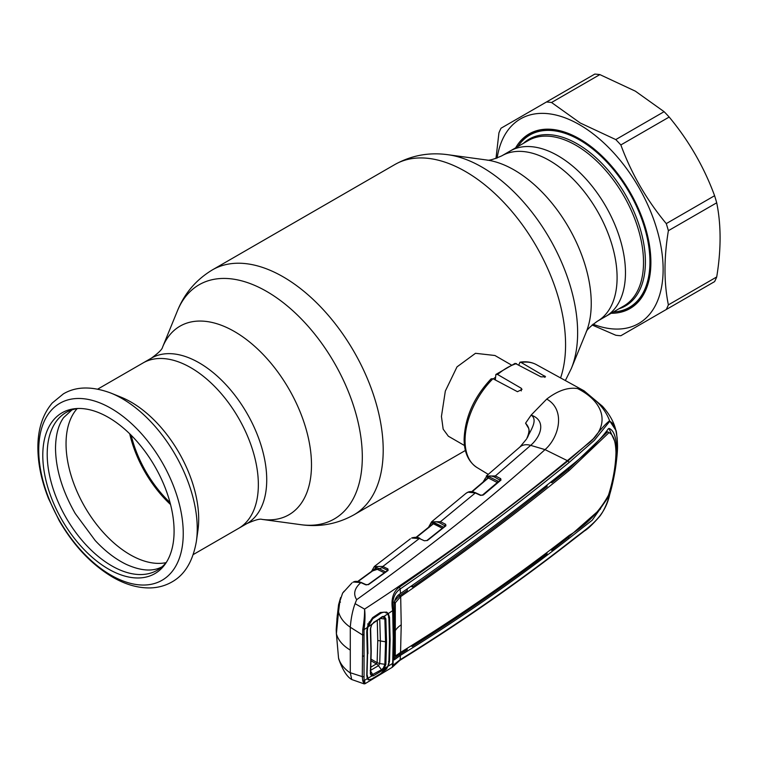 <?xml version="1.0" encoding="UTF-8"?>
<svg xmlns="http://www.w3.org/2000/svg" width="758" height="758" viewBox="0 0 758 758"><rect width="100%" height="100%" fill="white"/><g stroke="black" fill="none" stroke-linecap="round" stroke-linejoin="round"><path stroke-width="1.14" d="M193.262 554.553L238.571 528.392A95.517 55.145 -120 0 0 253.21 451.853A95.517 55.145 -120 0 0 190.808 367.687A95.517 55.145 -120 0 0 143.054 362.949A95.517 55.145 60 0 1 190.808 367.687A95.517 55.145 60 0 1 253.21 451.853A95.517 55.145 60 0 1 238.571 528.392L246.947 523.56C254.925 520.007 259.937 518.614 261.965 519.382L300.822 524.678C319.62 527.312 337.31 524.034 353.901 514.843L465.403 450.47M557.926 155.731A95.517 55.145 60 0 1 620.328 239.898A95.517 55.145 60 0 1 605.689 316.437A95.517 55.145 -120 0 0 583.774 176.586A95.517 55.145 -120 0 0 510.172 151.003A95.517 55.145 60 0 1 557.926 155.731M170.029 502.545A85.095 49.128 60 0 1 131.172 435.234M170.559 504.544A86.867 50.151 60 0 1 129.703 433.784M511.091 364.825L494.936 355.502L475.493 353.304L456.998 366.881L445.325 391.081L441.44 416.464L443.165 429.151L448.338 436.201L464.493 445.533M493.344 378.924A46.598 26.9 -60 0 1 495.334 377.37M110.876 393.07L121.053 397.173A95.517 55.145 60 0 1 131.153 402.128A95.517 55.145 60 0 1 197.933 530.344L196.398 541.203A106.243 61.341 60 0 0 122.114 398.585A106.243 61.341 60 0 0 110.876 393.07C91.955 386.049 76.132 386.315 63.388 393.866L52.283 402.972C43.026 413.934 38.232 428.09 37.9 445.439C37.635 462.38 41.178 480.098 48.54 498.612L59.171 520.613C73.715 545.713 91.519 564.539 112.582 577.103C125.326 584.503 137.861 588.113 150.188 587.924C158.071 587.715 165.301 585.735 171.886 581.983C184.772 574.839 192.949 561.242 196.398 541.203M166.011 562.663A90.524 52.264 60 0 1 130.054 554.666A90.524 52.264 60 0 1 73.488 482.685A90.524 52.264 60 0 1 77.098 408.657M108.441 569.031A92.846 53.6 60 0 1 44.911 475.654A92.846 53.6 60 0 1 76.416 408.562A92.846 53.6 60 0 1 108.441 417.421A92.846 53.6 60 0 1 165.746 563.298A92.846 53.6 60 0 1 108.441 569.031M166.779 561.678A91.102 52.605 60 0 1 111.625 565.781A91.102 52.605 60 0 1 49.564 475.512A91.102 52.605 60 0 1 78.339 408.486M613.383 311.993A99.506 57.456 -120 0 0 629.339 307.397A99.506 57.456 -120 0 0 606.504 161.7A99.506 57.456 -120 0 0 529.823 135.038A99.506 57.456 -120 0 0 517.866 146.559M495.978 158.507L498.935 132.868A128.13 73.981 60 0 1 501.038 128.216L594.784 74.094A128.13 73.981 60 0 1 599.862 74.597L551.54 102.501L580.258 123.004L615.771 139.586L664.103 111.682L635.384 91.178L599.862 74.597M497.125 158.081A118.144 68.211 60 0 1 579.576 124.748A118.144 68.211 60 0 1 662.852 261.501A118.144 68.211 60 0 1 593.031 324.197M546.461 101.998A128.13 73.981 60 0 1 551.54 102.501M515.658 147.838A100.842 58.224 60 0 1 579.576 138.885L579.576 138.885A100.842 58.224 60 0 1 650.885 262.391A100.842 58.224 60 0 1 611.166 313.272M616.614 311.69A99.848 57.646 -120 0 0 630.211 307.284A99.848 57.646 -120 0 0 650.885 261.974M615.771 139.586A128.13 73.981 60 0 1 620.849 144.949C631.414 173.639 646.555 199.856 666.273 223.61L714.595 195.716C704.04 167.025 688.899 140.798 669.181 117.045L620.849 144.949M664.103 111.682A128.13 73.981 60 0 1 669.181 117.045M666.273 223.61A128.13 73.981 60 0 1 668.376 230.697C663.875 258.023 663.875 282.743 668.376 304.868L716.708 276.964C721.209 249.638 721.209 224.918 716.708 202.793L668.376 230.697M714.595 195.716A128.13 73.981 60 0 1 716.708 202.793M668.376 304.868A128.13 73.981 60 0 1 666.273 309.51L620.849 335.737A128.13 73.981 60 0 1 615.771 335.235L592.093 324.974M716.708 276.964A128.13 73.981 60 0 1 714.595 281.616L666.273 309.51M579.936 139.093A99.848 57.646 -120 0 0 530.363 134.346A99.848 57.646 -120 0 0 519.751 143.906M527.985 427.266L525.569 423.191C529.908 427.948 530.335 433.045 526.838 438.465L526.829 438.475A0.995 0.72 28.5 0 1 526.838 438.465C530.363 430.639 538.436 420.027 531.14 415.09L525.569 423.191M546.726 399.087L531.14 415.09C546.272 420.302 541.496 435.935 530.666 445.363A18.306 12.469 -131.1 0 0 519.95 446.983L486.219 476.147L495.372 475.939L530.666 445.363L545.03 449.617C559.584 436.902 565.572 409.528 546.726 399.087C557.793 390.616 568.064 387.111 577.539 388.56C605.936 402.792 610.853 427.37 586.057 445.221L567.335 460.637L545.03 449.617C492.454 497.286 429.672 547.314 356.677 599.682C353.038 593.969 354.441 588.274 360.865 582.608L353.522 582.011A0.995 0.805 -111.5 0 1 353.891 581.879M393.099 662.795L392.957 665.344L400.158 659.706C459.765 622.801 516.018 583.764 568.917 542.595C586.796 528.042 604.24 519.429 609.716 494.51L609.716 494.519C614.615 477.218 617.202 460.741 617.486 445.098A1.668 0.957 0 0 0 617.486 445.031C616.889 434.969 616.349 430.07 615.875 430.326C614.018 422.244 609.546 414.219 602.468 406.269L584.077 390.834L577.539 388.56C594.045 396.832 604.723 407.567 609.593 420.766L615.875 430.326L617.22 438.418M492.975 378.725A59.408 34.3 120 0 0 465.052 440.559A59.408 34.3 120 0 0 476.99 467.534C468.463 461.906 464.171 452.469 464.114 439.223C465.042 417.108 474.053 396.974 491.127 378.829L492.975 378.725L517.468 391.696L522.006 389.451L521.248 388.248L497.599 374.499L495.865 374.452L515.118 363.357L540.994 376.849L545.533 376.764L521.134 362.476L519.979 362.201L518.86 364.854M497.94 481.377L496.935 480.799M487.972 478.289L488.218 477.398A0.995 0.73 18.1 0 0 487.754 477.123M488.218 477.398L489.213 476.346M387.85 613.933A0.995 0.758 -35.3 0 0 388.314 613.535L392.672 610.616C390.758 599.758 392.928 591.989 399.163 587.298C458.685 546.158 514.928 504.042 567.875 460.968L593.334 438.749C600.412 429.596 605.832 423.599 609.593 420.766A1.668 1.582 -57.8 0 1 609.716 421.344L594.253 440.426L568.917 462.645C516.018 505.766 459.765 547.882 400.158 589.013C394.169 593.144 391.81 600.137 393.108 610.019L393.658 637.052L393.108 662.7A1.668 1.061 2.5 0 1 393.099 662.748L393.658 637.09A1.668 0.957 -0 0 0 393.658 637.052M367.308 627.539L364.048 629.623L362.76 629.443C364.096 621.427 364.702 614.643 364.579 609.11C365.271 614.71 365.091 621.551 364.048 629.623L364.048 680.618L367.308 678.637L366.758 675.444L367.317 653.993L366.758 631.935L367.308 627.539L368.293 624.241L372.614 617.637L380.393 612.464L386.646 612.113L388.314 613.535L389.508 617.287L390.133 639.705L389.508 661.412L388.314 666.074L392.672 663.421L393.231 637.734L392.672 610.616A1.668 0.853 -2.3 0 0 393.108 610.019M568.917 542.595A1.668 1.099 50.9 0 1 568.614 543.23C515.696 584.418 459.424 623.474 399.798 660.398L392.293 667.267L364.958 683.763L364.105 683.868L362.76 680.883A0.995 0.777 162.7 0 0 364.048 680.618C365.091 684.806 365.271 684.815 364.579 680.656M392.293 667.267L392.672 663.421A1.668 1.061 2.5 0 0 393.099 662.748L392.957 665.344M387.954 666.017L386.646 668.831L380.393 674.089L372.614 678.751L368.293 679.879L367.308 678.637M386.646 668.831L385.86 668.196M389.508 617.287L388.513 617.514M389.508 661.412L388.513 661.535M363.641 676.61A0.995 0.606 -176.9 0 1 362.277 676.619L362.76 629.443M362.76 680.883L362.277 676.619L350.291 672.725L351.712 679.519L364.105 683.868M363.641 634.711A0.995 0.55 177.1 0 1 362.277 634.816L350.281 627.226C351.03 618.149 352.622 610.285 355.076 603.643L356.677 599.682M366.995 631.414L367.554 653.443L366.995 674.857M371.496 571.437L374.348 566.491L382.847 566.453L419.373 538.502L411.632 538.038A0.995 0.805 -115.1 0 1 411.926 537.905M375.267 567.666A0.995 0.73 -160.8 0 1 376.281 567.998L376.29 568.007M420.15 538.853A0.995 0.616 114.6 0 0 419.373 538.502L424.338 540.767L427.436 540.482A0.995 0.625 51.9 0 0 426.906 540.52L445.372 525.834A0.995 0.625 51.1 0 1 445.903 525.787L427.436 540.482M400.395 596.669L400.565 596.593A0.995 0.616 -123.6 0 1 400.556 596.688L395.306 602.809L395.297 656.077L394.018 655.007M394.226 602.259L395.297 602.837L394.217 602.278M432.515 524.157L432.818 523.029L434.05 522.575L443.629 527.236M444.775 526.403L445.041 525.54A0.995 0.635 -63.4 0 1 445.666 524.318L445.903 525.787M445.401 525.834L445.372 525.834A0.995 0.625 51.1 0 0 445.23 526.043L439.82 522.935C434.135 520.443 430.525 521.978 428.99 527.53M442.947 527.028A0.995 0.635 -63.4 0 1 442.321 528.26L433.415 523.806L416.483 537.375M436.504 532.931L442.321 528.26M434.05 522.575A0.995 0.635 -63.4 0 1 433.415 523.806L432.875 523.977M428.753 527.189A0.995 0.692 -168.3 0 1 428.924 526.62L431.577 521.836L440.445 521.703L445.666 524.318M487.403 478.374L487.735 477.199L488.976 476.763L498.783 481.529M499.787 480.714L500.053 479.861A0.995 0.625 -63.1 0 1 500.697 478.639L500.972 480.079L483.358 494.946L480.221 495.249L475.304 492.956L467.97 492.198L465.981 493.344L467.44 492.397A0.995 0.805 64.2 0 0 467.316 492.473M482.666 495.22A0.995 0.644 50 0 1 482.799 495.012L500.403 480.146A0.995 0.654 49.7 0 0 500.271 480.354L494.737 477.161C489.052 474.612 485.414 476.09 483.803 481.586M497.94 481.311A0.995 0.625 -63.1 0 1 497.305 482.543L488.341 477.995L472.13 491.743M482.287 495.249L497.305 482.543M488.341 477.995L487.801 478.137L488.341 477.995M487.735 477.199A0.995 0.72 -164 0 1 487.962 477.91L487.972 477.872M433.851 523.333L442.35 528.231M439.82 522.935A0.995 0.635 -63.4 0 1 440.445 521.703L475.304 492.956A0.995 0.606 115.1 0 1 475.816 492.88L480.733 495.173A0.995 0.606 115.1 0 0 480.221 495.249M480.97 495.467A0.995 0.606 115.1 0 0 480.733 495.173L482.799 495.012A0.995 0.644 50 0 1 483.358 494.946M500.403 480.146L500.422 480.155A0.995 0.654 49.7 0 1 500.972 480.079M494.737 477.161A0.995 0.625 -63.1 0 1 495.372 475.939L500.697 478.639M495.865 374.452L495.334 379.976M387.044 571.02L387.291 570.177L382.221 567.685A0.995 0.635 -63.9 0 1 382.847 566.453L387.916 568.936L388.105 570.423L368.634 584.513L365.612 584.75L360.865 582.608A0.995 0.616 114.3 0 1 361.367 582.532L366.105 584.674A0.995 0.616 114.3 0 0 365.612 584.75M366.341 584.958A0.995 0.616 114.3 0 0 366.105 584.674L368.142 584.532A0.995 0.606 54.6 0 1 368.634 584.513M384.609 572.925L375.788 568.604L358.089 581.519M374.935 568.898L375.201 567.846L376.423 567.372L385.235 571.684A0.995 0.635 -63.9 0 1 385.13 572.271M376.423 567.372A0.995 0.635 -63.9 0 1 375.788 568.604L375.238 568.803L375.788 568.604M387.291 570.177A0.995 0.635 -63.9 0 1 387.916 568.936M382.221 567.685L371.846 571.172M353.522 582.011L352.972 582.258A0.995 0.805 -116.8 0 1 353.219 582.135M342.559 593.211L351.958 582.902M344.123 591.212L342.607 593.144L339.859 601.369L338.523 611.715C339.944 617.59 343.857 622.763 350.281 627.226M336.874 619.352L338.57 604.751L338.523 611.715L336.4 633.745C338.059 640.036 342.682 645.494 350.291 650.108L350.291 627.501M336.4 633.631L338.523 657.859C339.944 663.43 343.857 668.471 350.281 672.981M350.291 650.108L350.291 672.725M338.513 657.764A0.663 0.512 -4.5 0 0 338.513 657.811L336.391 633.688L338.4 613.156M338.523 657.859L338.959 659.564L338.523 657.859A0.663 0.512 -4.5 0 1 338.513 657.811L338.513 657.811M340.465 602.155L339.859 601.369L340.465 602.155M338.419 612.966L339.792 601.558L342.607 593.144M568.917 462.645A1.668 1.109 -128.3 0 0 567.875 460.968L567.335 460.637C504.951 512.105 437.366 561.602 364.579 609.11L355.076 603.643M385.86 612.909L386.646 612.113M372.386 618.594L372.614 617.637L372.386 618.594L380.128 613.449L380.393 612.464M568.614 543.23L584.39 530.988C587.715 529.103 592.813 524.223 599.682 516.369C605.955 508.466 609.498 495.543 609.716 494.519L609.707 494.529M617.486 445.098C617.202 431.349 614.615 423.428 609.716 421.344M609.413 428.526L608.399 428.706C599.749 440.597 586.654 453.455 569.135 467.269C516.321 510.333 460.106 552.411 400.489 593.523L400.158 589.013A1.668 0.995 55.5 0 0 399.163 587.298M551.758 549.019L551.691 550.289L567.941 537.593L569.135 538.303L592.197 520.215L608.399 497.04L609.479 493.685C613.98 478.289 616.377 463.697 616.652 449.901C616.377 437.792 613.98 430.677 609.479 428.573L609.347 428.497M608.949 428.441L614.691 441.165M567.941 537.593L600.544 508.902M407.217 588.89L407.292 590.539L399.314 596.025L399.239 594.452M400.499 596.726L399.314 596.025L394.558 600.98M394.046 603.671L394.293 618.414M394.037 602.032L395.306 602.809M394.018 602.648L395.297 602.98M400.565 652.401L401.228 624.838L400.688 596.593C460.324 555.529 516.511 513.46 569.267 470.405L609.025 432.61C613.355 434.618 615.676 441.27 615.97 452.554C615.676 465.488 613.355 479.141 609.025 493.515L608.399 495.362C599.332 511.84 586.285 525.18 569.267 535.366C516.511 576.563 460.324 615.553 400.688 652.325L395.297 656.077M394.037 655.49L395.306 656.201M399.239 653.263L399.163 654.713L400.347 655.414L394.226 659.896L394.406 632.447A29.95 17.292 0 0 0 393.658 635.649M393.999 658.522L399.314 654.618L400.347 655.414M400.413 593.58L400.347 593.628C396.339 595.94 394.226 599.929 393.999 605.576L394.406 632.447M547.039 485.006L547.105 486.532C504.354 520.718 459.452 554.202 412.409 586.995L411.035 586.256M412.333 585.356L412.409 586.995M400.413 655.376L400.158 659.706A1.668 1.042 -122 0 1 399.798 660.398M569.135 538.303C516.321 579.51 460.106 618.509 400.489 655.319M551.691 550.289L550.753 549.787M399.314 654.618L407.15 649.71L407.226 648.242M411.054 645.844L412.257 646.498C459.282 616.917 504.184 586.048 546.963 553.88L547.03 552.61M412.257 646.498L412.333 645.039M609.025 432.61L607.641 431.776M551.767 481.216L551.843 482.723L568.064 469.695L607.66 431.785M399.504 595.892L400.688 596.593M551.843 482.723L550.668 482.097M384.088 616.358L385.869 618.774L386.542 641.979L385.869 664.453L384.088 668.632L387.812 666.377L388.854 662.246L389.498 640.112L388.854 617.239L387.812 613.866C386.002 611.877 383.681 611.659 380.848 613.203L372.756 618.661L367.81 627.207L382.098 616.728L384.088 616.358L387.812 613.866M384.088 668.632L382.098 670.593L373.505 675.71L371.619 676.07L370.359 673.909L370.946 651.738L370.359 628.865L371.619 624.687L370.624 628.534L371.212 651.349L370.624 673.483M387.812 666.377L380.848 673.521L372.756 678.353C370.321 680.002 368.672 680.002 367.81 678.334L371.619 676.07A0.995 0.843 104.5 0 0 371.628 675.056L381.719 669.579L383.359 667.997L384.865 664.548L385.547 642.149L384.865 619.021L380.203 618.443M373.505 675.71L370.728 671.323M382.098 670.593L378.469 665.685L370.188 670.593M385.869 664.453L379.73 663.572L378.469 665.685L377.361 664.548A5.988 3.714 59.5 0 0 376.385 663.885L371.107 660.834M384.78 616.661L382.904 616.396M340.295 598.716L338.561 610.218M367.583 652.884L367.033 674.81M336.391 634.2L336.201 629.547L336.419 632.219L338.438 611.545M370.226 621.323L369.193 622.024M369.269 623.067A5.988 3.496 56.1 0 1 368.795 622.924M369.089 625.359L367.611 623.919M367.715 626.051L367.772 627.34M370.908 667.125L376.385 663.885L377.124 662.663L377.768 640.501L377.266 620.404M371.136 659.195L377.077 662.625M376.385 663.885L377.361 664.548M379.72 618.376L380.383 641.353L379.72 663.572L377.124 662.663M370.605 673.578L371.628 675.056M381.899 617.315L373.353 623.038L371.628 624.886L370.596 628.391L371.183 651.198L370.359 673.909M381.719 617.372L373.505 622.489M385.869 618.774L384.865 619.021L383.359 617.021L382.06 617.107M370.596 628.391L370.359 628.865M367.346 675.482L367.81 678.334M367.924 653.614L367.346 631.092L367.81 627.207M367.346 631.092L366.834 630.031M97.744 389.11L151.429 358.117A95.517 55.145 60 0 1 199.183 362.845A95.517 55.145 60 0 1 261.586 447.021A95.517 55.145 60 0 1 246.947 523.56M151.429 358.117C158.488 352.972 162.203 349.334 162.553 347.202A108.896 62.867 60 0 1 234.487 331.549A108.896 62.867 60 0 1 310.212 448.044A108.896 62.867 60 0 1 261.965 519.382L261.965 519.382M162.553 347.202L177.4 310.903A135.199 78.055 60 0 1 266.712 291.46A135.199 78.055 60 0 1 360.723 436.106A135.199 78.055 60 0 1 300.822 524.678M177.4 310.903C184.516 293.308 196.199 279.626 212.458 269.848A141.443 81.665 60 0 1 283.179 276.85A141.443 81.665 60 0 1 375.589 401.494A141.443 81.665 60 0 1 353.901 514.843M212.458 269.848L394.833 164.552A141.443 81.665 60 0 1 465.554 171.564A141.443 81.665 60 0 1 560.588 377.929M571.342 368.492L586.18 332.194A108.896 62.867 60 0 0 514.256 170.029A108.896 62.867 60 0 0 486.778 160.014L447.921 154.717A135.199 78.055 60 0 1 482.031 167.148A135.199 78.055 60 0 1 571.342 368.492L565.354 380.554M501.796 155.835A95.517 55.145 60 0 1 549.55 160.563A95.517 55.145 60 0 1 611.952 244.739A95.517 55.145 60 0 1 597.313 321.278L623.73 306.024A95.517 55.145 -120 0 0 601.824 166.173A95.517 55.145 -120 0 0 528.222 140.581L501.796 155.835C493.647 159.417 488.635 160.81 486.778 160.014M110.99 575.189A102.178 58.991 60 0 1 38.734 450.044A102.178 58.991 60 0 1 110.99 408.325A102.178 58.991 60 0 1 183.246 533.471A102.178 58.991 60 0 1 110.99 575.189M523.437 143.338A96.294 55.599 60 0 1 603.368 164.931A96.294 55.599 60 0 1 618.954 308.781M519.979 362.201C526.052 361.215 531.519 362.03 536.389 364.645A59.408 34.3 120 0 0 521.134 362.476M516.511 363.584A59.408 34.3 120 0 0 497.599 374.499M364.191 655.916A0.995 0.578 180 0 1 362.836 655.973M367.554 653.443L367.317 653.993L367.554 653.443M432.818 523.029A0.995 0.711 -164.6 0 1 433.064 523.693L433.064 523.693A0.995 0.711 -164.6 0 1 433.045 523.731M465.981 493.344L431.577 521.836L428.668 527.265M483.718 481.51A0.995 0.692 -167.7 0 1 483.538 480.97L483.358 481.823M544.784 377.361L544.784 375.93M521.248 390.929L521.248 388.248M367.981 584.769A0.995 0.606 54.6 0 1 368.142 584.532L387.603 570.452A0.995 0.616 53.6 0 1 388.105 570.423M393.231 637.734A1.668 0.957 -0 0 0 393.658 637.09L393.184 612.066M608.399 497.04L607.859 496.717M401.228 624.838A29.95 17.292 0 0 0 395.648 630.116M568.064 469.695L569.267 470.405M386.542 641.979L377.768 640.501M371.183 651.198L370.946 651.738M586.18 332.194C586.417 330.185 590.131 326.546 597.313 321.278M394.833 164.552C411.433 155.362 429.123 152.083 447.921 154.717M534.608 132.28L529.823 135.038M634.114 304.64L629.339 307.397M536.389 364.645L584.077 390.834M526.829 438.475C529.226 432.856 529.605 429.094 527.947 427.199M526.459 439.147L519.95 446.983M367.033 631.537L367.583 653.595L367.024 675.027M371.24 571.92L374.348 566.491L410.391 538.805M419.875 538.417C418.283 537.232 415.716 537.015 412.172 537.782M433.064 523.683L416.085 537.318M471.703 491.696L487.915 477.938M468.16 492.094C470.083 491.25 472.632 491.516 475.816 492.88M476.99 467.534L488.275 474.375M357.7 581.462L375.371 568.566M361.367 582.532C357.814 581.206 355.246 581.007 353.673 581.917M351.712 679.519C346.927 676.78 342.569 669.873 338.646 658.787M380.279 613.402L382.619 612.502M380.298 613.383L372.548 618.537M609.716 494.519C615.079 476.564 617.884 453.123 617.486 445.031M72.313 409.557L63.568 417.667C58.338 425.001 55.656 435.206 55.514 448.281C55.77 469.211 62.346 490.976 75.26 513.554L95.214 540.549C105.305 551.322 115.661 559.262 126.273 564.378C141.348 571.181 153.533 571.835 162.837 566.349M338.57 604.751L340.645 597.522M337.31 614.937L336.201 629.472M370.624 673.445L370.776 674.279"/></g></svg>
